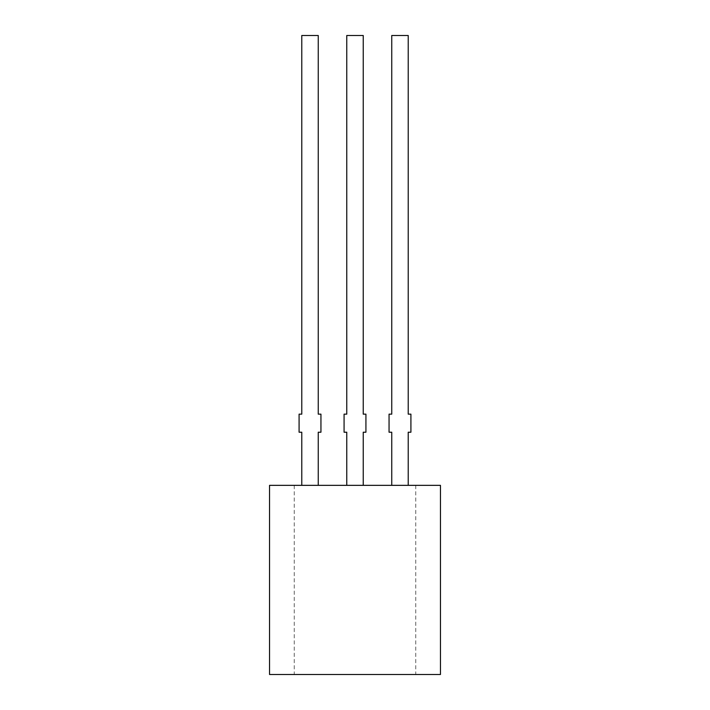 <?xml version="1.0" encoding="UTF-8"?>
<svg xmlns="http://www.w3.org/2000/svg" width="710" height="710" viewBox="0 0 710 710"><rect width="100%" height="100%" fill="white"/><g stroke="black" fill="none" stroke-linecap="round" stroke-linejoin="round"><path stroke-width="0.53" stroke-dasharray="3.55 2.66" d="M408.223 485.347L391.751 485.347L391.751 432.221L389.053 432.221L389.053 414.152L391.751 414.152L391.751 35.5L408.223 35.5L408.223 414.152L410.912 414.152L410.912 432.221L408.223 432.221L408.223 485.347L391.751 485.347M318.249 485.347L301.777 485.347L301.777 432.221L299.087 432.221L299.087 414.152L301.777 414.152L301.777 35.5L318.249 35.5L318.249 414.152L320.947 414.152L320.947 432.221L318.249 432.221L318.249 485.347L301.777 485.347M363.236 485.347L346.764 485.347L346.764 432.221L344.075 432.221L344.075 414.152L346.764 414.152L346.764 35.5L363.236 35.5L363.236 414.152L365.925 414.152L365.925 432.221L363.236 432.221L363.236 485.347L346.764 485.347M269.543 485.347L440.457 485.347M415.749 485.347L415.749 674.5L440.457 674.5M269.543 674.5L415.749 674.5M294.251 485.347L294.251 674.5"/><path stroke-width="1.06" d="M391.751 485.347L391.751 432.221L389.053 432.221L389.053 414.152L391.751 414.152L391.751 35.5L408.223 35.5L408.223 414.152L410.912 414.152L410.912 432.221L408.223 432.221L408.223 485.347M301.777 485.347L301.777 432.221L299.087 432.221L299.087 414.152L301.777 414.152L301.777 35.5L318.249 35.5L318.249 414.152L320.947 414.152L320.947 432.221L318.249 432.221L318.249 485.347M346.764 485.347L346.764 432.221L344.075 432.221L344.075 414.152L346.764 414.152L346.764 35.5L363.236 35.5L363.236 414.152L365.925 414.152L365.925 432.221L363.236 432.221L363.236 485.347M269.543 674.5L440.457 674.5L440.457 485.347L269.543 485.347L269.543 674.5"/></g></svg>
